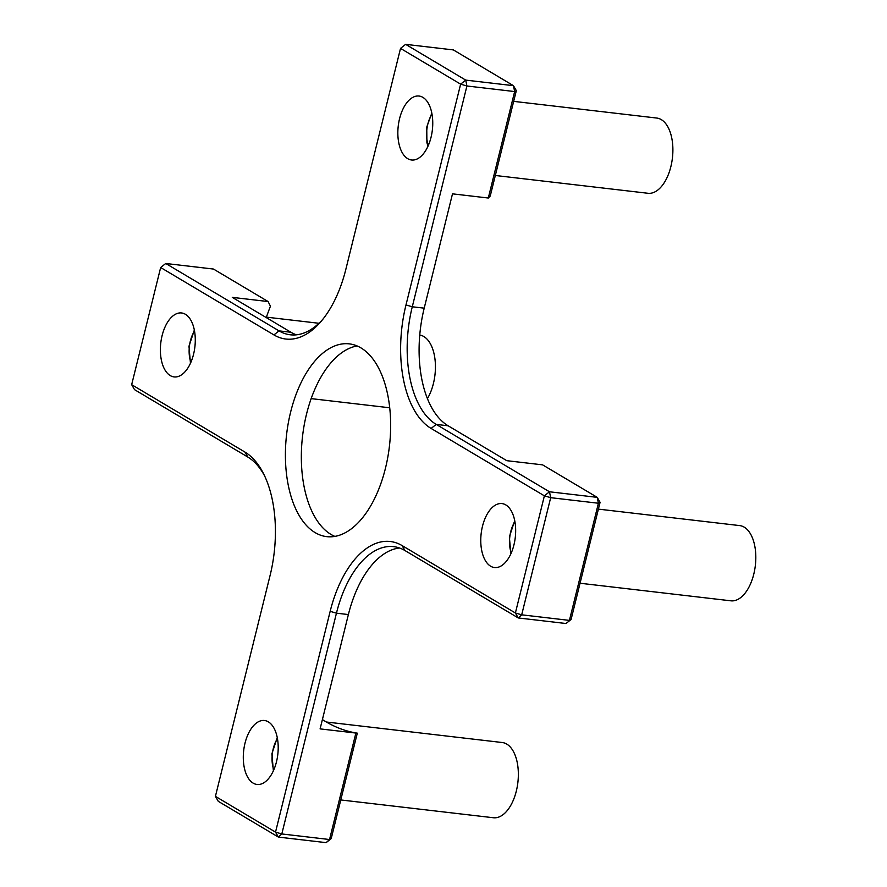 <?xml version="1.0" encoding="UTF-8"?>
<svg xmlns="http://www.w3.org/2000/svg" width="887" height="887" viewBox="0 0 887 887"><rect width="100%" height="100%" fill="white"/><g stroke="black" fill="none" stroke-linecap="round" stroke-linejoin="round"><path stroke-width="1.33" d="M357.084 345.952A97.038 51.745 -83.3 0 0 304.263 487.484A97.038 51.745 -83.3 0 0 334.876 536.413M288.353 485.632A97.038 51.745 96.7 0 1 298.642 387.985A97.038 51.745 96.7 0 1 349.267 343.868A97.038 51.745 96.7 0 1 389.426 446.25A97.038 51.745 96.7 0 1 326.782 536.646A97.038 51.745 96.7 0 1 288.353 485.632M322.402 719.557A288.763 153.983 -83.3 0 0 357.306 733.161L355.887 733.05L329.543 839.523L331.206 838.603L326.117 842.65L329.543 839.523L281.811 833.957L278.385 837.084L275.524 832.117L281.811 833.957L336.45 613.172A94.676 50.481 96.7 0 1 393.651 546.636A94.676 50.481 96.7 0 1 404.982 550.561L518.263 617.951L565.995 623.517L571.084 619.481L600.078 502.33L598.415 503.239L597.217 497.352L542.589 464.855L506.799 460.686L448.146 425.793A94.676 50.481 96.7 0 1 424.208 308.166L452.503 193.843L488.305 198.023L490.223 196.082L516.323 90.64L514.648 91.561L488.305 198.023M296.402 334.82A94.676 50.481 96.7 0 1 290.947 332.27L232.294 297.367L268.096 301.547L270.435 306.203A288.763 153.983 -83.3 0 0 266.244 317.568M355.887 733.05L320.096 728.881L348.38 614.558A94.676 50.481 96.7 0 1 399.538 548M323.012 319.076A94.676 50.481 96.7 0 1 290.348 334.798A94.676 50.481 96.7 0 1 279.017 330.873L165.747 263.483L213.479 269.049L268.096 301.547M571.084 619.481L565.995 623.517M600.078 502.33L597.217 497.352L549.485 491.786L436.216 424.396A94.676 50.481 96.7 0 1 412.278 306.78L466.917 85.995L514.648 91.561L513.451 85.673L516.323 90.64M331.206 838.603L357.306 733.161M431.781 112.959A32.187 17.163 96.7 0 1 428.366 145.357A32.187 17.163 96.7 0 1 411.568 159.993A32.187 17.163 96.7 0 1 398.817 143.073A32.187 17.163 96.7 0 1 402.232 110.675A32.187 17.163 96.7 0 1 419.03 96.04A32.187 17.163 96.7 0 1 431.781 112.959M277.232 737.441A32.187 17.163 96.7 0 1 273.817 769.827A32.187 17.163 96.7 0 1 257.019 784.463A32.187 17.163 96.7 0 1 244.269 767.543A32.187 17.163 96.7 0 1 247.684 735.146A32.187 17.163 96.7 0 1 264.481 720.51A32.187 17.163 96.7 0 1 277.232 737.441M194.308 329.897A32.187 17.163 96.7 0 1 190.893 362.284A32.187 17.163 96.7 0 1 174.107 376.92A32.187 17.163 96.7 0 1 161.356 360A32.187 17.163 96.7 0 1 164.771 327.602A32.187 17.163 96.7 0 1 181.558 312.967A32.187 17.163 96.7 0 1 194.308 329.897M514.693 520.514A32.187 17.163 96.7 0 1 511.278 552.9A32.187 17.163 96.7 0 1 494.48 567.536A32.187 17.163 96.7 0 1 481.741 550.616A32.187 17.163 96.7 0 1 485.156 518.219A32.187 17.163 96.7 0 1 501.942 503.583A32.187 17.163 96.7 0 1 514.693 520.514M405.625 44.35L453.357 49.916L513.451 85.673L465.719 80.107L405.625 44.35L400.525 48.397L460.63 84.154L465.719 80.107L466.917 85.995L460.63 84.154L405.991 304.94A99.411 53.009 -83.3 0 0 431.115 428.443L544.385 495.833L549.485 491.786L550.683 497.674L544.385 495.833L515.391 612.984L521.689 614.824L518.263 617.951L515.391 612.984L402.121 545.594A99.411 53.009 -83.3 0 0 330.164 611.331L275.524 832.117L215.419 796.36L270.058 575.574A99.411 53.009 -83.3 0 0 263.639 473.902A99.411 53.009 -83.3 0 0 244.934 452.071L131.664 384.67L134.525 389.648L247.795 457.038A94.676 50.481 96.7 0 1 264.625 475.931M165.747 263.483L160.658 267.519L273.928 334.92A99.411 53.009 -83.3 0 0 321.593 320.817A99.411 53.009 -83.3 0 0 345.886 269.171L400.525 48.397M215.419 796.36L218.28 801.327L278.385 837.084L326.117 842.65M550.683 497.674L598.415 503.239L569.421 620.39L521.689 614.824L550.683 497.674M131.664 384.67L160.658 267.519M419.773 335.042A37.875 20.19 96.7 0 1 434.286 354.889A37.875 20.19 96.7 0 1 427.445 398.573M598.392 509.116L739.669 525.592A37.875 20.19 96.7 0 1 755.336 565.551A37.875 20.19 96.7 0 1 730.899 600.821L580.054 583.236M513.662 101.362L656.757 118.049A37.875 20.19 96.7 0 1 671.747 137.962A37.875 20.19 96.7 0 1 667.734 176.058A37.875 20.19 96.7 0 1 647.976 193.277L495.323 175.482M326.394 722.018L502.208 742.519A37.875 20.19 96.7 0 1 517.875 782.478A37.875 20.19 96.7 0 1 493.427 817.747L340.774 799.952M330.164 611.331L336.45 613.172L348.38 614.558M431.115 428.443L436.216 424.396L448.146 425.793M424.208 308.166L412.278 306.78L405.991 304.94M404.982 550.561L402.121 545.594M290.947 332.27L279.017 330.873L273.928 334.92M247.795 457.038L244.934 452.071M428.332 145.424A23.195 12.374 96.7 0 1 427.29 141.643A23.195 12.374 96.7 0 1 431.991 114.079M511.245 552.967A23.195 12.374 96.7 0 1 510.202 549.186A23.195 12.374 96.7 0 1 514.903 521.623M273.784 769.894A23.195 12.374 96.7 0 1 277.443 738.549M190.871 362.351A23.195 12.374 96.7 0 1 194.519 331.006M318.943 323.278L266.388 317.147M389.692 407.776L311.126 398.618M431.803 113.104L426.758 127.074L426.891 142.497L427.933 146.333M510.845 553.876L509.36 536.857L514.715 520.647M273.384 770.803L271.899 753.784L277.254 737.574M194.342 330.031L188.975 346.24L190.461 363.26"/></g></svg>
